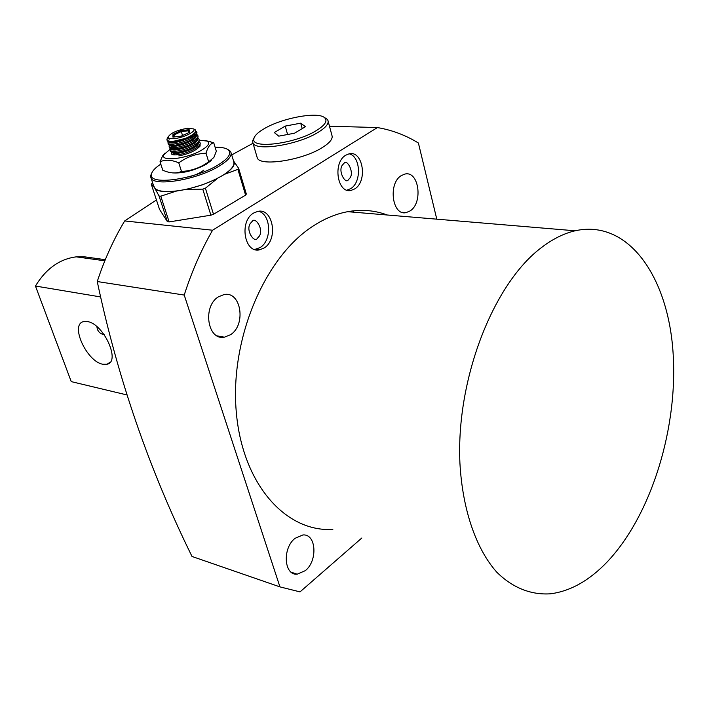 <?xml version="1.0" encoding="UTF-8"?>
<svg xmlns="http://www.w3.org/2000/svg" width="709" height="709" viewBox="0 0 709 709"><rect width="100%" height="100%" fill="white"/><g stroke="black" fill="none" stroke-linecap="round" stroke-linejoin="round"><path stroke-width="1.06" d="M252.227 221.341C255.098 216.298 264.067 229.353 259.264 236.212L257.323 238.375C254.558 243.409 245.465 230.629 250.233 223.574L252.227 221.341M343.98 163.345C346.728 158.462 354.544 172.039 349.954 178.012L348.349 179.767C345.691 184.659 337.75 171.312 342.323 165.153L343.98 163.345M354.713 188.904C367.891 181.353 362.981 150.06 349.05 153.844L345.797 155.191C332.415 162.565 337.369 194.142 351.15 190.384L354.713 188.904M346.923 190.145L350.707 188.629C361.794 182.293 360.739 156.397 349.2 153.818M264.058 248.017C278.548 239.669 273.133 207.542 257.704 211.406L253.636 213.046C238.933 221.199 244.366 253.627 259.618 249.816L264.058 248.017M254.699 249.479L260.079 247.565C272.167 240.59 271.13 214.198 258.546 211.282M361.847 537.989L300.022 591.882L279.94 586.884L192.015 556.468C149.174 469.42 117.588 377.782 97.248 281.535C104.4 259.742 113.537 239.545 124.678 220.942L156.441 200M295.068 538.326L302.84 534.967C316.214 533.523 318.004 560.659 305.322 570.648L297.168 574.193C283.919 575.566 282.217 548.11 295.068 538.326M401.285 175.602L404.892 174.077C418.913 170.426 423.335 202.871 410.086 210.928L406.16 212.603C392.29 216.236 387.823 183.454 401.285 175.602M218.452 296.805L224.062 294.554C241.157 290.894 246.413 324.926 230.478 334.728L224.381 337.183C207.498 340.745 202.269 306.359 218.452 296.805M540.967 247.946C493.083 284.176 455.976 379.563 459.919 463.119C462.516 509.931 476.147 548.926 496.654 572.048C512.589 587.921 531.183 595.126 550.565 593.796C570.47 591.191 589.339 580.556 607.188 561.909C651.819 514.778 678.619 426.339 672.938 350.813C667.479 275.393 627.642 219.072 575.105 230.788C563.726 233.447 552.338 239.172 540.967 247.946M387.291 215.004C374.786 210.307 361.59 209.199 347.702 211.681C336.004 213.852 324.438 218.664 312.997 226.127C264.882 256.986 230.008 338.503 236.212 411.185C242.088 484.034 285.736 532.379 332.831 529.41M354.128 210.759L352.976 212.124M329.481 126.211L377.392 127.558C392.015 130.048 405.69 135.197 418.399 143.014L436.788 219.161M279.94 586.884L184.225 295.059C191.678 271.751 201.134 250.135 212.585 230.221L377.392 127.558M97.248 281.535L184.225 295.059M124.678 220.942L212.585 230.221M231.71 154.925L253.007 143.262M104.196 334.675C100.935 334.134 98.657 332.317 97.355 329.233L96.858 326.636M102.832 364.24L107.059 364.231C121.017 361.82 103.558 323.57 87.393 321.567L83.565 321.638C69.659 324.341 86.755 361.723 102.832 364.24M105.295 259.68L84.557 256.826L76.262 256.853C59.591 258.998 45.988 268.72 35.45 286.037L71.237 381.619L126.92 394.94M100.802 296.965L35.45 286.037M263.996 128.816C257.854 132.432 254.487 135.72 253.884 138.68C250.366 149.484 295.529 143.821 316.56 130.456C325.209 125.023 327.877 120.76 324.545 117.667C317.809 111.304 281.668 118.084 263.996 128.816M324.332 117.508L326.663 118.766L327.912 120.344C329.082 123.561 325.892 127.514 318.332 132.202C298.197 145.017 254.62 151.77 252.838 142.66L252.652 140.772L254.203 137.581M328.161 121.283L331.927 135.366C333.124 138.68 329.969 142.713 322.471 147.454C302.477 160.411 259.051 166.943 257.19 157.584L257.004 156.955M278.761 136.155L294.474 133.221L305.455 126.681L300.705 123.171L285.231 126.096L274.268 132.539L278.761 136.155M287.588 134.506L285.231 126.096M302.211 128.613L300.705 123.171M160.801 164.107C155.191 167.803 152.081 171.135 151.469 174.095C147.587 185.802 194.027 179.82 217.805 165.135C228.378 158.63 231.878 153.561 228.316 149.918C225.967 148.004 221.571 147.118 215.111 147.259M227.385 149.253L229.689 150.592L230.912 152.258C232.1 156.015 228.094 160.686 218.913 166.26C196.544 180.068 152.435 187.114 150.866 177.454L150.716 175.442L151.948 172.615M153.88 186.706L154.367 187.734C157.566 191.696 166.42 192.564 180.919 190.331C195.87 187.61 209.252 182.949 221.075 176.355L221.846 175.903C230.992 170.293 234.963 165.569 233.757 161.741L231.081 152.825M233.58 161.165L234.076 161.714C235.149 165.091 232.056 169.256 224.771 174.219L215.394 179.483L202.242 184.889L188.053 189.002L176.133 191.138C165.791 192.307 158.825 191.616 155.253 189.073L153.436 185.333M234.076 161.714L238.649 168.325L246.333 194.053L245.589 195.126L213.498 214.278L210.892 215.19L169.15 221.917L160.783 196.198L159.055 196.012L155.253 189.073M169.15 221.917L167.421 221.704L159.055 196.012M153.49 186.405L151.292 184.225L152.603 182.78M167.421 221.704L159.49 209.306L151.292 184.225M238.649 168.325L237.896 169.362L224.771 174.219M245.589 195.126L237.896 169.362M217.362 178.508L205.406 188.222L202.774 189.135L185.714 189.525M213.498 214.278L205.406 188.222M210.892 215.19L202.774 189.135M176.133 191.138L160.783 196.198M187.504 128.267C177.17 130.137 170.718 133.017 168.166 136.908C168.13 138.423 170.257 138.973 174.547 138.574C183.826 137.723 196.792 131.121 193.61 128.923L187.504 128.267M168.281 136.509L167.927 137.998L169.575 139.079L167.315 138.441L168.166 136.908M167.342 138.175L166.952 139.815C167.563 141.1 169.974 141.534 174.175 141.118L185.306 138.432C190.57 136.279 193.929 134.134 195.383 131.989L195.188 129.703L193.876 129.056M167.235 140.692L167.856 141.392L174.317 141.561L185.306 138.432M199.318 141.862L200.071 142.775C201.923 146.205 188.071 153.339 178.438 154.606C174.281 155.165 171.933 154.872 171.374 153.729L171.995 152.382M170.63 151.371L171.303 152.125L177.711 152.32C187.681 150.352 194.771 147.082 198.99 142.509L199.034 139.389M198.21 138.299L198.981 139.212C200.815 142.624 186.954 149.75 177.303 151.035C173.156 151.602 170.798 151.318 170.249 150.184L170.656 148.757M173.767 146.338L176.284 145.061M169.495 147.818L170.16 148.553L176.585 148.739C186.591 146.754 193.699 143.475 197.9 138.911L197.935 135.827M197.102 134.737L197.882 135.649C199.716 139.035 185.829 146.151 176.178 147.445C172.021 148.021 169.673 147.747 169.123 146.63L169.548 145.194M172.748 142.748L174.609 141.791M169.938 141.862L169.495 142.234M168.37 144.264L169.008 144.982L175.451 145.159C185.492 143.147 192.618 139.868 196.818 135.304L196.783 132.078C198.609 135.446 184.695 142.544 175.043 143.856C170.887 144.441 168.538 144.175 167.989 143.067L168.432 141.623M178.836 155.891C188.771 153.95 195.852 150.68 200.071 146.098L200.133 142.952M192.556 140.878L194 140.816M196.047 140.896L196.756 140.985M191.457 137.342L192.804 137.289M195.392 135.251L192.228 135.02M193.734 133.797L195.808 134.161M196.863 132.849L195.392 131.971M195.737 131.005L196.783 132.078M181.087 130.616L189.179 129.703L189.214 132.468L181.061 136.181L172.925 137.085L172.987 134.293L181.087 130.616L181.309 131.582L173.944 134.923L173.9 136.979M197.82 144.609L197.217 144.432M175.575 149.103L174.299 149.918M172.526 152.497C173.288 156.45 198.316 148.633 198.493 143.183M175.105 145.203L173.235 146.346M171.392 148.925C172.074 152.887 197.27 145.026 197.394 139.602M193.114 137.076L190.632 137.085M174.148 141.587L173.545 141.915M170.257 145.354L170.266 145.363C170.896 149.315 196.216 141.41 196.296 136.004M195.879 134.728L193.787 133.753M169.123 141.773L169.132 141.8C169.788 145.788 195.675 137.573 195.205 132.255M167.962 138.078L169.575 139.079M187.69 177.046C194.266 175.69 199.654 173.377 203.855 170.107M174.068 149.156L173.218 149.847M173.873 152.612C181.371 152.736 188.931 150.193 196.535 144.973M173.253 145.407L171.126 147.658M172.704 149.041C180.228 149.165 187.823 146.603 195.48 141.357M194.009 136.438L190.402 136.332M171.941 141.995L171.029 142.704M171.516 145.46C179.085 145.593 186.715 143.014 194.417 137.723M196.012 134.577L194.372 133.221M170.337 141.88C177.844 142.013 185.492 139.451 193.273 134.169M185.111 143.741L184.872 142.97M182.541 135.508L181.309 131.582L188.665 130.748L188.691 132.707M174.565 136.908L173.944 134.923L172.987 134.293M191.031 138.361L190.375 136.252M177.729 149.634L177.489 148.872M175.469 142.465L175.141 141.428M189.179 129.703L188.665 130.748M199.273 140.178L207.09 141.082C210.21 143.032 208.375 146.063 201.595 150.166C187.123 158.887 159.445 162.069 163.903 154.651L170.559 148.899M165.1 152.958L162.574 155.945L160.039 161.758C165.312 159.41 171.56 159.773 178.774 162.848C187.008 156.902 196.092 153.685 206.027 153.197C207.808 146.967 210.387 143.502 213.746 142.784L205.238 140.462M211.264 160.526L206 164.444C193.566 170.834 182.24 173.634 172.03 172.845M213.746 142.784L216.334 151.274L213.87 157.469L208.668 161.812C200.505 167.714 191.448 170.931 181.495 171.463C177.082 173.359 172.074 173.413 166.482 171.64L162.778 170.249L160.039 161.758M208.668 161.812L206.027 153.197M181.495 171.463L178.774 162.848M174.113 154.863L174.963 154.837L174.21 154.075L174.511 152.692M257.305 238.384L259.264 236.212M348.252 179.829L349.954 178.012M575.105 230.788L347.702 211.681M224.381 337.183L217.114 335.871M406.16 212.603L401.87 212.257M297.168 574.193L291.195 572.198M255.639 249.355L259.618 249.816M347.144 190.109L351.15 190.384M110.179 362.175L107.059 364.231M104.835 260.806L76.262 256.853M104.019 334.435L101.874 334.01M253.884 138.68L252.652 140.772M257.19 157.584L252.838 142.66M324.545 117.667L326.663 118.766M151.469 174.095L150.716 175.442M153.942 186.884L150.866 177.454M228.316 149.918L229.689 150.592M152.834 183.48L151.62 184.429M167.315 138.441L166.899 139.194M167.262 140.781L166.952 139.815M170.656 151.46L170.249 150.184M169.531 147.915L169.123 146.63M168.396 144.352L167.989 143.067M193.61 128.923L195.188 129.703M167.306 138.379L167.873 137.803M170.896 148.828L170.257 149.475M169.788 145.265L169.123 145.939M195.072 134.169L195.914 134.338M168.68 141.694L167.989 142.394M163.903 154.651L162.574 155.945M207.09 141.082L210.75 141.703"/></g></svg>
